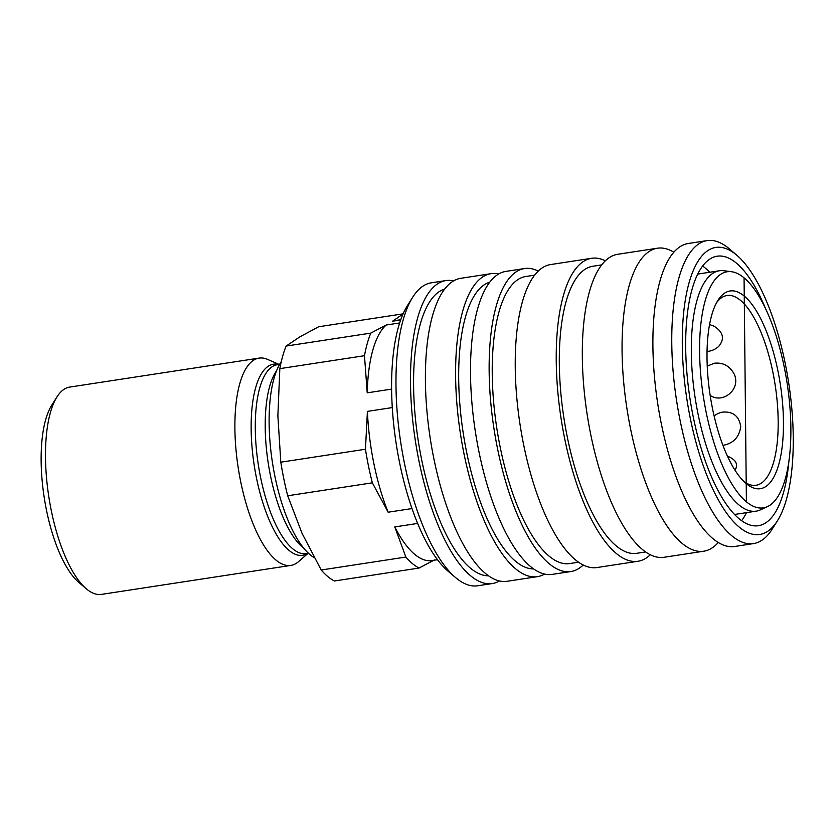 <?xml version="1.0" encoding="UTF-8"?>
<svg xmlns="http://www.w3.org/2000/svg" width="835" height="835" viewBox="0 0 835 835"><rect width="100%" height="100%" fill="white"/><g stroke="black" fill="none" stroke-linecap="round" stroke-linejoin="round"><path stroke-width="1.25" d="M412.667 297.281L407.417 305.631A145.186 51.551 81.3 0 0 396.124 443.228A145.186 51.551 81.3 0 0 448.04 571.161L455.545 577.559A153.254 54.421 -98.7 0 1 400.748 442.519A153.254 54.421 -98.7 0 1 412.667 297.281A153.254 54.421 -98.7 0 1 431.361 282.804L445.9 280.581A153.254 54.421 -98.7 0 1 453.572 280.894M499.476 580.962A153.254 54.421 -98.7 0 1 492.243 583.561L477.714 585.784A153.254 54.421 -98.7 0 1 455.545 577.559M492.243 583.561A153.254 54.421 -98.7 0 1 415.277 440.295A153.254 54.421 -98.7 0 1 445.9 280.581M793.25 437.112A145.186 51.551 -98.7 0 1 777.448 520.769A145.186 51.551 -98.7 0 1 686.819 398.754A145.186 51.551 -98.7 0 1 736.825 255.239A145.186 51.551 -98.7 0 1 793.25 437.112M736.825 255.239L729.32 248.84A153.254 54.421 81.3 0 0 707.151 240.605A153.254 54.421 81.3 0 0 676.538 400.33A153.254 54.421 81.3 0 0 753.504 543.595A153.254 54.421 81.3 0 0 772.198 529.119L777.448 520.769M788.877 461.358A136.314 48.399 -98.7 0 1 758.389 525.716A136.314 48.399 -98.7 0 1 689.929 398.285A136.314 48.399 -98.7 0 1 717.161 256.209A136.314 48.399 -98.7 0 1 765.497 308.512M753.504 543.595L734.633 546.487A153.254 54.421 -98.7 0 1 657.667 403.221A153.254 54.421 -98.7 0 1 688.28 243.496L707.151 240.605M746.49 512.638A136.314 48.399 -98.7 0 1 741.605 520.696M702.642 266.021A136.314 48.399 -98.7 0 1 709.708 272.241M718.246 542.489A153.254 54.421 -98.7 0 1 703.801 551.204A153.254 54.421 -98.7 0 1 626.834 407.939A153.254 54.421 -98.7 0 1 657.448 248.214A153.254 54.421 -98.7 0 1 673.835 252.212M703.801 551.204L664.055 557.279A153.254 54.421 -98.7 0 1 587.088 414.014A153.254 54.421 -98.7 0 1 617.702 254.289L657.448 248.214M645.612 551.945L636.75 553.302A145.186 51.551 -98.7 0 1 563.834 417.573A145.186 51.551 -98.7 0 1 592.84 266.261L601.701 264.904M650.319 554.753A153.254 54.421 -98.7 0 1 637.971 561.266A153.254 54.421 -98.7 0 1 561.005 418.011A153.254 54.421 -98.7 0 1 591.618 258.286A153.254 54.421 -98.7 0 1 605.354 260.812M637.971 561.266L596.973 567.539A153.254 54.421 -98.7 0 1 520.007 424.274A153.254 54.421 -98.7 0 1 550.62 264.559L591.618 258.286M578.53 562.205L569.668 563.562A145.186 51.551 -98.7 0 1 496.752 427.833A145.186 51.551 -98.7 0 1 525.747 276.521L534.619 275.164M583.237 565.013A153.254 54.421 -98.7 0 1 570.879 571.537A153.254 54.421 -98.7 0 1 493.913 428.271A153.254 54.421 -98.7 0 1 524.537 268.546A153.254 54.421 -98.7 0 1 538.272 271.072M570.879 571.537L552.248 574.386A153.254 54.421 -98.7 0 1 475.282 431.121A153.254 54.421 -98.7 0 1 505.895 271.396L524.537 268.546M533.607 568.896A145.186 51.551 -98.7 0 1 463.206 432.968A145.186 51.551 -98.7 0 1 489.748 282.209M544.577 574.062A153.254 54.421 -98.7 0 1 537.343 576.661A153.254 54.421 -98.7 0 1 460.377 433.396A153.254 54.421 -98.7 0 1 490.99 273.682A153.254 54.421 -98.7 0 1 498.672 273.995M537.343 576.661L507.158 581.285A153.254 54.421 -98.7 0 1 430.182 438.02A153.254 54.421 -98.7 0 1 460.805 278.295L490.99 273.682M488.506 575.795A145.186 51.551 -98.7 0 1 418.105 439.868A145.186 51.551 -98.7 0 1 444.648 289.098M307.99 553.407L298.502 561.663A104.855 37.231 -98.7 0 1 290.82 565.42A104.855 37.231 -98.7 0 1 238.152 467.391A104.855 37.231 -98.7 0 1 259.101 358.111A104.855 37.231 -98.7 0 1 267.565 359.394L279.078 364.436M281.28 361.649A104.855 37.231 81.3 0 0 273.066 466.41A104.855 37.231 81.3 0 0 314.2 557.665M290.82 565.42L101.432 594.395A104.855 37.231 -98.7 0 1 86.266 588.759A104.855 37.231 -98.7 0 1 48.764 496.366A104.855 37.231 -98.7 0 1 56.926 396.99A104.855 37.231 -98.7 0 1 69.712 387.085L259.101 358.111M56.926 396.99L51.676 405.34A96.797 34.371 81.3 0 0 44.151 497.075A96.797 34.371 81.3 0 0 78.751 582.36L86.266 588.759M403.107 313.835L318.657 326.756L299.953 336.787L286.134 346.066A130.876 46.468 81.3 0 0 279.829 368.652L277.867 415.788L280.81 462.193A130.876 46.468 81.3 0 0 287.71 495.771L302.009 533.262L321.204 570.002A130.876 46.468 81.3 0 0 334.417 580.993L419.076 568.04A130.876 46.468 -98.7 0 1 405.862 557.049L394.778 526.927L417.636 523.43M321.204 570.002L405.862 557.049M434.461 559.941L419.076 568.04M286.134 346.066L370.792 333.113L386.177 325.013L399.673 322.947M400.685 319.951L392.617 321.183L403.315 313.803M391.605 389.11L367.223 392.836L364.477 355.7L279.829 368.652M364.477 355.7A130.876 46.468 -98.7 0 1 370.792 333.113M280.81 462.193L365.459 449.24L367.41 411.384L392.283 407.574M411.999 508.567L388.139 512.22L372.358 482.818L287.71 495.771M372.358 482.818A130.876 46.468 -98.7 0 1 365.459 449.24M400.769 319.711L395.185 320.567A121.399 43.107 81.3 0 0 392.617 321.183M386.177 325.013A121.399 43.107 81.3 0 0 367.223 392.836M367.41 411.384A121.399 43.107 81.3 0 0 388.139 512.22M394.778 526.927A121.399 43.107 81.3 0 0 431.893 560.567L437.488 559.711M714.113 415.924A19.205 19.205 0 0 1 722.317 412.187L722.964 412.072C733.245 411.436 739.163 416.289 740.708 426.633C739.309 437.164 733.38 443.406 722.943 445.379M707.245 366.116L714.301 363.246C723.152 362.286 729.821 365.991 734.33 374.362C741.073 389.642 722.515 404.109 710.157 395.373M709.562 324.533L714.071 326.203C723.423 332.205 724.937 338.958 718.611 346.473A19.205 19.205 0 0 1 707.047 351.452M727.473 456.223A19.205 19.205 0 0 1 733.955 459.991C736.835 462.673 737.295 465.909 735.332 469.729L735.019 470.241M716.618 302.625A95.983 34.078 -98.7 0 1 726.993 295.507A95.983 34.078 -98.7 0 1 775.193 385.238A95.983 34.078 -98.7 0 1 756.019 485.271A95.983 34.078 -98.7 0 1 743.995 481.586M731.533 271.719L723.83 270.728A121.597 43.18 81.3 0 0 719.394 270.77A121.597 43.18 81.3 0 0 692.392 374.612A121.597 43.18 81.3 0 0 738.975 504.966A121.597 43.18 81.3 0 0 756.166 511.166A121.597 43.18 81.3 0 0 760.414 509.872L767.469 506.615A119.436 42.408 -98.7 0 1 746.406 501.804A119.436 42.408 -98.7 0 1 700.21 367.807A119.436 42.408 -98.7 0 1 731.533 271.719A119.436 42.408 -98.7 0 1 787.154 383.411A119.436 42.408 -98.7 0 1 767.469 506.615M746.219 483.601A100.023 35.519 81.3 0 0 780.276 384.037A100.023 35.519 81.3 0 0 717.912 300.402A100.023 35.519 81.3 0 0 710.126 395.195A100.023 35.519 81.3 0 0 745.895 483.319A100.023 35.519 81.3 0 0 746.219 483.601M744.058 277.846L746.406 501.804M278.681 364.498A96.662 34.319 81.3 0 0 254.153 464.949A96.662 34.319 81.3 0 0 307.593 553.469M308.501 553.323L306.257 553.668A95.587 33.943 -98.7 0 1 258.255 464.323A95.587 33.943 -98.7 0 1 277.345 364.707L279.6 364.363M276.542 370.834A95.587 33.943 81.3 0 0 268.181 462.799A95.587 33.943 81.3 0 0 303.648 548.063M719.394 270.77L697.768 274.078M756.166 511.166L734.539 514.475"/></g></svg>
